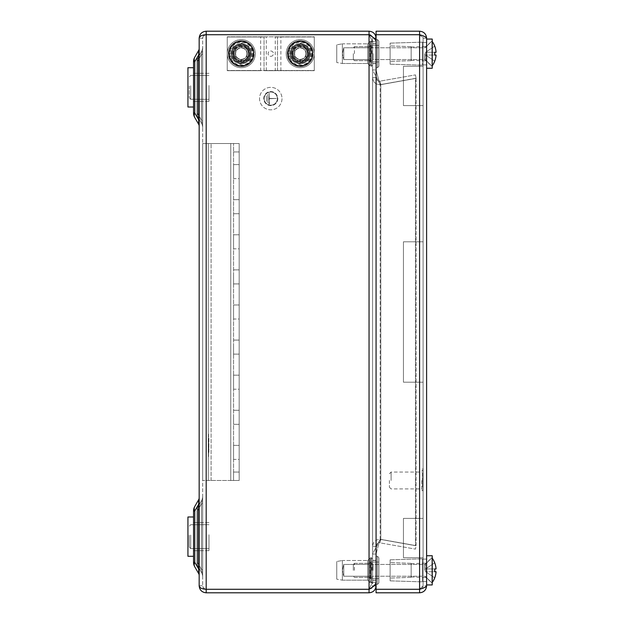 <?xml version="1.0" encoding="UTF-8"?>
<svg xmlns="http://www.w3.org/2000/svg" width="624" height="624" viewBox="0 0 624 624"><rect width="100%" height="100%" fill="white"/><g stroke="black" fill="none" stroke-linecap="round" stroke-linejoin="round"><path stroke-width="0.47" stroke-dasharray="3.12 2.34" d="M422.542 473.14L422.542 486.338L422.822 473.14M422.542 472.719L422.542 486.759L422.822 472.719M422.822 468.507L422.822 490.971L423.103 468.507M422.542 481.424L422.822 474.123L422.542 481.424M378.877 66.3L378.877 41.028L378.877 66.3L377.473 67.704L377.473 39.624L377.473 67.704L377.473 39.624L377.473 67.704L378.877 66.3L378.877 41.028L378.877 66.3M372.559 43.836L372.559 63.492L372.559 43.836L376.069 43.836L376.069 63.492L376.069 43.836L376.069 63.492L376.069 43.836L372.559 43.836L372.559 63.492L372.559 43.836M371.296 41.028L372.559 42.292L372.559 65.036L372.559 42.292L372.559 65.036L372.559 42.292L371.296 41.028L371.296 66.3L371.296 41.028M370.118 41.395L371.015 41.028L371.015 66.3L371.015 41.028L371.015 66.3L371.015 41.028L370.118 41.395L370.118 65.933L370.118 41.395L370.118 65.933L370.118 41.395L367.684 43.836L367.684 63.492L367.684 43.836L367.684 63.492L367.684 43.836L370.118 41.395M342.373 43.836L342.373 63.492L342.373 43.836L367.684 43.836L342.373 43.836L342.373 63.492L342.373 43.836L336.757 44.827L336.757 62.501L336.757 44.827L336.757 62.501L336.757 44.827L342.373 43.836M343.777 59.561L343.777 47.767L343.777 59.561L343.777 47.767L369.073 47.767L369.073 59.561L369.073 47.767L370.453 45.38L370.453 61.948L370.453 45.38L378.877 45.38L378.877 61.948L378.877 45.38L378.877 61.948L378.877 45.38L370.453 45.38L370.453 61.948L370.453 45.38L369.073 47.767L369.073 59.561L369.073 47.767L343.777 47.767L343.777 59.561L369.073 59.561L370.453 61.948L378.877 61.948L370.453 61.948L369.073 59.561L343.777 59.561L342.373 53.664L343.777 59.561M376.069 39.624L376.069 67.704L376.069 39.624L377.473 39.624L378.877 41.028L377.473 39.624L376.069 39.624L376.069 67.704L376.069 39.624M378.877 582.972L378.877 557.7L378.877 582.972L377.473 584.376L377.473 556.296L377.473 584.376L377.473 556.296L377.473 584.376L378.877 582.972L378.877 557.7L378.877 582.972M372.559 560.508L372.559 580.164L372.559 560.508L376.069 560.508L376.069 580.164L376.069 560.508L376.069 580.164L376.069 560.508L372.559 560.508L372.559 580.164L372.559 560.508M371.296 557.7L372.559 558.964L372.559 581.708L372.559 558.964L372.559 581.708L372.559 558.964L371.296 557.7L371.296 582.972L371.296 557.7M370.118 558.067L371.015 557.7L371.015 582.972L371.015 557.7L371.015 582.972L371.015 557.7L370.118 558.067L370.118 582.605L370.118 558.067L370.118 582.605L370.118 558.067L367.684 560.508L367.684 580.164L367.684 560.508L367.684 580.164L367.684 560.508L370.118 558.067M342.373 560.508L342.373 580.164L342.373 560.508L367.684 560.508L342.373 560.508L342.373 580.164L342.373 560.508L336.757 561.499L336.757 579.173L336.757 561.499L336.757 579.173L336.757 561.499L342.373 560.508M343.777 576.233L343.777 564.439L343.777 576.233L343.777 564.439L369.073 564.439L369.073 576.233L369.073 564.439L370.453 562.052L370.453 578.62L370.453 562.052L378.877 562.052L378.877 578.62L378.877 562.052L378.877 578.62L378.877 562.052L370.453 562.052L370.453 578.62L370.453 562.052L369.073 564.439L369.073 576.233L369.073 564.439L343.777 564.439L343.777 576.233L369.073 576.233L370.453 578.62L378.877 578.62L370.453 578.62L369.073 576.233L343.777 576.233L342.373 570.336L343.777 576.233M376.069 556.296L376.069 584.376L376.069 556.296L377.473 556.296L378.877 557.7L377.473 556.296L376.069 556.296L376.069 584.376L376.069 556.296M233.563 459.42L233.563 445.38L233.563 459.42L239.179 459.42L239.179 445.38L239.179 459.42L239.179 445.38L239.179 459.42L233.563 459.42L233.563 445.38L233.563 459.42M233.563 389.22L233.563 375.18L233.563 389.22L239.179 389.22L239.179 375.18L239.179 389.22L239.179 375.18L239.179 389.22L233.563 389.22L233.563 375.18L233.563 389.22M233.563 319.02L233.563 304.98L233.563 319.02L239.179 319.02L239.179 304.98L239.179 319.02L239.179 304.98L239.179 319.02L233.563 319.02L233.563 304.98L233.563 319.02M233.563 248.82L233.563 234.78L233.563 248.82L239.179 248.82L239.179 234.78L239.179 248.82L239.179 234.78L239.179 248.82L233.563 248.82L233.563 234.78L233.563 248.82M233.563 178.62L233.563 164.58L233.563 178.62L239.179 178.62L239.179 164.58L239.179 178.62L239.179 164.58L239.179 178.62L233.563 178.62L233.563 164.58L233.563 178.62M233.563 347.1L233.563 354.12L233.563 347.1M239.179 347.1L239.179 354.12L239.179 347.1M233.563 206.7L233.563 213.72L233.563 206.7M239.179 206.7L239.179 213.72L239.179 206.7M233.563 276.9L233.563 283.92L233.563 276.9M239.179 276.9L239.179 283.92L239.179 276.9M233.563 417.3L233.563 424.32L233.563 417.3M239.179 417.3L239.179 424.32L239.179 417.3M233.563 472.056L233.563 143.52L233.563 480.48L239.179 480.48L239.179 143.52L202.675 143.52L239.179 143.52L202.675 143.52L202.675 480.48L202.675 143.52L202.675 480.48L202.675 143.52L208.291 143.52L208.291 480.48L208.291 143.52L208.291 480.48L208.291 143.52L230.755 143.52L230.755 480.48L202.675 480.48L233.563 480.48L233.563 472.056L239.179 472.056L239.179 143.52L239.179 480.48L239.179 472.056L239.179 480.48L202.675 480.48L239.179 480.48L230.755 480.48L230.755 143.52L230.755 480.48L230.755 143.52L239.179 143.52L239.179 472.056L233.563 472.056M233.563 164.58L239.179 164.58L233.563 164.58M233.563 234.78L239.179 234.78L233.563 234.78M233.563 304.98L239.179 304.98L233.563 304.98M233.563 375.18L239.179 375.18L233.563 375.18M233.563 445.38L239.179 445.38L233.563 445.38M310.222 53.664A9.968 9.968 0 0 0 295.269 45.029A9.968 9.968 0 0 0 295.269 62.299A9.968 9.968 0 0 0 310.222 53.664A9.968 9.968 0 0 1 295.269 62.299A9.968 9.968 0 0 1 295.269 45.029A9.968 9.968 0 0 1 310.222 53.664M251.254 53.664A9.968 9.968 0 0 0 236.301 45.029A9.968 9.968 0 0 0 236.301 62.299A9.968 9.968 0 0 0 251.254 53.664A9.968 9.968 0 0 1 236.301 62.299A9.968 9.968 0 0 1 236.301 45.029A9.968 9.968 0 0 1 251.254 53.664M372.559 53.664L372.559 63.632L372.559 53.664M376.069 53.664L376.069 63.632L376.069 53.664M372.559 570.336L372.559 560.368L372.559 570.336M376.069 570.336L376.069 560.368L376.069 570.336M197.059 87.36L197.059 73.32L197.059 87.36M193.549 87.36L193.549 101.4L193.549 87.36M197.059 536.64L197.059 522.6L197.059 536.64M193.549 536.64L193.549 550.68L193.549 536.64M197.059 114.496L197.527 116.251L197.059 114.496A3.51 3.51 0 0 0 197.527 116.251L201.451 123.053L197.527 116.251L201.451 123.053L197.527 116.251L197.527 113.443L197.059 113.443L197.527 113.443L197.527 116.251A3.51 3.51 0 0 1 197.059 114.496L197.059 60.224L197.059 61.277L197.527 61.277L197.059 61.277L197.059 113.443L197.059 60.224L197.059 114.496A3.51 3.51 0 0 0 197.527 116.251A3.51 3.51 0 0 1 197.059 114.496L197.527 116.251L197.059 114.364M197.317 59.553L197.527 61.277L197.527 58.469A3.51 3.51 0 0 0 197.059 60.224A3.51 3.51 0 0 1 197.527 58.469L197.527 61.277L197.527 58.469L201.451 51.667L197.317 59.553M197.059 509.504A3.51 3.51 0 0 1 197.527 507.749A3.51 3.51 0 0 0 197.059 509.504L197.059 510.557L197.527 510.557L197.527 507.749L197.527 510.557L197.317 508.833L197.527 510.557L197.059 510.557L197.059 509.769L197.059 510.557L197.527 510.557L197.059 510.557L197.059 563.511L197.059 509.504A3.51 3.51 0 0 1 197.527 507.749L201.451 500.947L197.527 507.749A3.51 3.51 0 0 0 197.059 509.504L197.527 507.749L197.059 509.504M197.527 562.723L197.059 562.723L197.059 510.557L197.059 563.776A3.51 3.51 0 0 0 197.527 565.531A3.51 3.51 0 0 1 197.059 563.776L197.059 562.723L197.527 562.723L197.059 562.723L197.527 562.723L197.527 565.531L201.451 572.333L197.317 564.447L197.527 510.557L201.451 503.755C202.192 500.62 202.192 499.684 201.451 500.947C202.192 499.684 202.192 500.62 201.451 503.755C202.192 500.62 202.192 499.684 201.451 500.947C202.192 499.684 202.192 500.62 201.451 503.755L202.675 503.755L202.675 576.896L202.675 496.384L202.675 569.525L202.675 503.755L201.451 503.755L202.675 503.755L201.451 503.755L201.451 569.525C202.192 572.66 202.192 573.596 201.451 572.333C202.192 573.596 202.192 572.66 201.451 569.525C202.192 572.66 202.192 573.596 201.451 572.333C202.192 573.596 202.192 572.66 201.451 569.525L202.675 569.525L202.675 576.896L202.675 569.525L201.451 569.525L202.675 569.525L201.451 569.525L197.527 562.723L201.451 569.525L201.451 503.755L197.527 510.557L197.527 562.723L197.527 510.557L201.451 503.755L201.451 569.525L197.527 562.723L201.451 569.525L201.451 503.755L197.527 510.557L197.527 562.723M369.049 592.8C373.316 592.379 375.656 590.039 376.069 585.78L372.559 585.78L372.559 546.351L376.069 546.351C376.381 543.933 377.754 542.779 380.188 542.896C377.754 542.779 376.381 543.933 376.069 546.351L376.069 585.78L376.069 546.351L372.559 546.351L372.559 585.78C372.356 587.909 371.186 589.079 369.049 589.29L369.049 592.8L206.185 592.8C201.926 592.379 199.586 590.039 199.165 585.78L199.165 38.22L202.675 38.22L203.557 35.896L205.756 34.733C201.731 35.045 199.532 36.2 199.165 38.22L202.675 38.22L202.675 585.78L202.675 38.22C202.886 36.091 204.056 34.921 206.185 34.71L369.049 34.71C371.179 34.921 372.349 36.091 372.559 38.22L376.069 38.22L376.069 77.649L372.559 77.649L372.559 38.22L374.002 38.22M372.559 38.22L372.559 77.649C373.175 82.493 375.921 84.794 380.796 84.56C375.921 84.794 373.175 82.493 372.559 77.649L376.069 77.649L376.069 38.22C375.648 33.953 373.308 31.613 369.049 31.2L206.185 31.2L206.185 34.71M372.559 69.95L372.559 41.73L376.069 41.73L376.069 582.27L376.069 554.05L372.559 554.05L372.559 41.73L376.069 41.73C375.656 39.398 373.316 37.066 369.049 34.733L206.185 34.733C204.056 34.944 202.886 36.106 202.675 38.22C202.886 36.106 204.056 34.944 206.185 34.733L206.185 589.267L369.049 589.267L206.185 589.267L369.049 589.267L372.559 582.27L372.559 554.05L380.188 539.347L380.796 539.347L379.579 540.813L380.796 539.347L416.083 545.665L380.796 539.347L380.796 84.653L379.579 83.187L376.069 69.95L372.559 69.95L372.559 582.27L376.069 582.27L376.069 41.73L376.069 69.95L372.559 69.95L379.579 83.187L372.559 69.95M369.049 34.733L369.049 589.267L369.049 34.733L372.559 41.73L369.049 34.733L369.049 589.267L372.559 582.27L372.559 41.73L372.559 582.27L376.069 582.27L376.069 41.73M372.559 585.78L374.002 585.78M376.069 554.05L372.559 554.05L379.579 540.813L376.069 554.05L379.579 540.813L380.188 539.347L380.796 539.347L380.796 84.653L416.083 78.335L415.475 78.335L415.475 545.665L380.188 539.347L415.475 545.665L415.475 78.335L380.188 84.653L379.579 83.187L380.188 84.653L380.796 84.653L416.083 78.335L416.083 545.665L415.475 545.665L416.083 545.665L415.475 549.12L380.188 542.896L380.796 539.44C375.921 539.206 373.175 541.507 372.559 546.351C373.175 541.507 375.921 539.206 380.796 539.44L416.083 545.665L380.796 539.44L380.188 542.896L415.475 549.12L416.083 545.665L416.083 78.335L380.796 84.653L379.579 83.187L376.069 69.95L376.069 554.05M369.049 589.29L206.185 589.29C204.056 589.079 202.886 587.909 202.675 585.78C202.886 587.894 204.056 589.056 206.185 589.267C204.056 589.056 202.886 587.894 202.675 585.78L203.557 588.104L205.756 589.267M199.165 569.072L198.697 569.072L199.165 569.072L199.165 497.89L199.165 575.39L199.165 497.89L199.165 575.39L199.165 569.072L198.697 569.072L198.697 573.635L198.697 569.072L198.697 573.635L194.774 566.834L198.697 573.635A3.51 3.51 0 0 1 199.165 575.39A3.51 3.51 0 0 0 198.697 573.635A3.51 3.51 0 0 1 199.165 575.39M199.165 119.792L199.165 48.61L199.165 126.11L199.165 48.61L199.165 126.11L199.165 119.792L198.697 119.792L198.697 124.355L198.697 119.792L198.697 124.355L194.774 117.554A9.126 5.975 150 0 1 194.774 112.991A9.126 5.975 150 0 0 194.774 117.554A9.126 5.975 150 0 1 194.774 112.991L198.697 119.792L199.165 119.792L198.697 119.792L198.697 50.365L194.774 57.166A9.126 5.975 30 0 0 194.774 61.729A9.126 5.975 30 0 1 194.774 57.166L198.697 50.365L198.697 54.928L199.165 54.928L198.697 54.928L194.774 61.729A9.126 5.975 30 0 1 194.774 57.166A9.126 9.126 0 0 0 193.549 61.729L193.549 112.991L193.549 61.729L193.549 112.991L194.774 112.991L194.774 61.729L194.774 112.991L194.774 61.729L198.697 54.928L198.697 119.792L194.774 112.991L193.549 112.991A9.126 9.126 0 0 0 194.774 117.554A9.126 9.126 0 0 1 193.549 112.991A9.126 9.126 0 0 0 194.774 117.554M202.675 120.245L202.675 47.104L202.675 127.616L202.675 54.475L202.675 120.245L201.451 120.245C202.192 123.38 202.192 124.316 201.451 123.053C202.192 124.316 202.192 123.38 201.451 120.245C202.192 123.38 202.192 124.316 201.451 123.053C202.192 124.316 202.192 123.38 201.451 120.245L202.675 120.245M202.675 54.475L202.675 47.104L202.675 54.475L201.451 54.475C202.192 51.34 202.192 50.404 201.451 51.667C202.192 50.404 202.192 51.34 201.451 54.475C202.192 51.34 202.192 50.404 201.451 51.667C202.192 50.404 202.192 51.34 201.451 54.475L202.675 54.475M369.049 34.71L369.049 31.2M199.165 38.22C199.586 33.961 201.926 31.621 206.185 31.2M199.165 585.78L202.675 585.78L199.165 585.78C199.586 587.894 201.926 589.056 206.185 589.267L206.185 34.733L206.185 589.267M369.049 589.267C373.316 586.934 375.656 584.602 376.069 582.27M380.188 81.104L380.796 84.56L416.083 78.335L380.796 84.56L380.188 81.104C377.754 81.221 376.381 80.067 376.069 77.649C376.381 80.067 377.754 81.221 380.188 81.104L415.475 74.88L380.188 81.104M416.083 78.335L415.475 74.88L416.083 78.335M199.165 497.89A3.51 3.51 0 0 1 198.697 499.645A3.51 3.51 0 0 0 199.165 497.89A3.51 3.51 0 0 1 198.697 499.645L198.697 504.208L198.697 499.645L194.774 506.446A9.126 5.975 30 0 0 194.774 511.009A9.126 5.975 30 0 1 194.774 506.446A9.126 9.126 0 0 0 193.549 511.009L193.549 562.271A9.126 9.126 0 0 0 194.774 566.834A9.126 5.975 150 0 1 194.774 562.271A9.126 5.975 150 0 0 194.774 566.834A9.126 5.975 150 0 1 194.774 562.271L194.774 511.009A9.126 5.975 30 0 1 194.774 506.446A9.126 9.126 0 0 0 193.549 511.009L194.774 511.009L198.697 504.208L198.697 499.645L194.774 506.446A9.126 9.126 0 0 0 193.549 511.009L194.774 511.009L194.774 562.271L198.697 569.072L194.774 562.271L194.774 511.009L198.697 504.208L199.165 504.208L198.697 504.208L198.697 569.072L198.697 504.208L194.774 511.009L193.549 511.009A9.126 9.126 0 0 1 194.774 506.446M199.165 48.61A3.51 3.51 0 0 1 198.697 50.365A3.51 3.51 0 0 0 199.165 48.61A3.51 3.51 0 0 1 198.697 50.365L198.697 119.792L194.774 112.991L193.549 112.991M197.527 58.469A3.51 3.51 0 0 0 197.059 60.224A3.51 3.51 0 0 1 197.527 58.469L197.059 60.224L197.527 58.469M197.059 113.443L197.527 113.443L197.059 113.443M197.527 61.277L197.059 61.277L197.527 61.277L201.451 54.475L201.451 120.245L197.527 113.443L197.527 61.277L197.527 113.443L201.451 120.245L201.451 54.475L197.527 61.277L197.527 113.443L201.451 120.245L201.451 54.475L197.527 61.277L201.451 54.475L201.451 120.245L197.527 113.443L197.527 61.277M197.059 563.776L197.527 565.531L197.059 563.776A3.51 3.51 0 0 0 197.527 565.531A3.51 3.51 0 0 1 197.059 563.776L197.527 565.531L197.059 563.675M199.165 126.11A3.51 3.51 0 0 0 198.697 124.355A3.51 3.51 0 0 1 199.165 126.11A3.51 3.51 0 0 0 198.697 124.355M199.165 504.208L198.697 504.208L198.697 569.072L194.774 562.271L193.549 562.271A9.126 9.126 0 0 0 194.774 566.834A9.126 9.126 0 0 1 193.549 562.271A9.126 9.126 0 0 0 194.774 566.834M199.165 54.928L198.697 54.928L194.774 61.729L193.549 61.729A9.126 9.126 0 0 1 194.774 57.166A9.126 9.126 0 0 0 193.549 61.729L194.774 61.729L193.549 61.729M202.675 127.616A9.126 9.126 0 0 0 201.451 123.053A9.126 9.126 0 0 1 202.675 127.616A9.126 9.126 0 0 0 201.451 123.053A9.126 9.126 0 0 1 202.675 127.616M201.451 51.667A9.126 9.126 0 0 0 202.675 47.104A9.126 9.126 0 0 1 201.451 51.667A9.126 9.126 0 0 0 202.675 47.104A9.126 9.126 0 0 1 201.451 51.667M201.451 572.333A9.126 9.126 0 0 1 202.675 576.896A9.126 9.126 0 0 0 201.451 572.333A9.126 9.126 0 0 1 202.675 576.896A9.126 9.126 0 0 0 201.451 572.333M202.675 496.384A9.126 9.126 0 0 1 201.451 500.947A9.126 9.126 0 0 0 202.675 496.384A9.126 9.126 0 0 1 201.451 500.947A9.126 9.126 0 0 0 202.675 496.384M208.853 438.758L208.853 451.955L208.572 438.758M208.853 438.337L208.853 452.377L208.572 438.337M208.572 434.125L208.572 456.589L208.291 434.125M208.853 447.041L208.572 439.741L208.853 447.041M248.414 52.962L248.976 52.962A7.722 7.722 0 0 0 237.221 47.096A7.722 7.722 0 0 0 237.221 60.232A7.722 7.722 0 0 0 248.976 54.366L248.414 54.366A7.16 7.16 0 0 1 237.502 59.748A7.16 7.16 0 0 1 237.502 47.58A7.16 7.16 0 0 1 248.414 52.962A7.16 7.16 0 0 0 237.502 47.58A7.16 7.16 0 0 0 237.502 59.748A7.16 7.16 0 0 0 248.414 54.366L248.976 54.366A7.722 7.722 0 0 1 237.221 60.232A7.722 7.722 0 0 1 237.221 47.096A7.722 7.722 0 0 1 248.976 52.962L248.414 52.962A7.16 7.16 0 0 0 237.502 47.58A7.16 7.16 0 0 0 237.502 59.748A7.16 7.16 0 0 0 248.414 54.366A7.16 7.16 0 0 1 237.502 59.748A7.16 7.16 0 0 1 237.502 47.58A7.16 7.16 0 0 1 248.414 52.962M254.186 54.366A12.917 12.917 0 0 1 234.624 64.732A12.917 12.917 0 0 1 234.624 42.596A12.917 12.917 0 0 1 254.186 52.962A12.917 12.917 0 0 0 234.624 42.596A12.917 12.917 0 0 0 234.624 64.732A12.917 12.917 0 0 0 254.186 54.366M286.213 53.664A14.04 14.04 0 0 0 300.253 67.704A14.04 14.04 0 0 0 314.293 53.664A14.04 14.04 0 0 0 300.253 39.624A14.04 14.04 0 0 0 286.213 53.664M310.081 53.664A9.828 9.828 0 0 1 295.339 62.174A9.828 9.828 0 0 1 295.339 45.154A9.828 9.828 0 0 1 310.081 53.664A9.828 9.828 0 0 1 295.339 62.174A9.828 9.828 0 0 1 295.339 45.154A9.828 9.828 0 0 1 310.081 53.664A9.828 9.828 0 0 1 295.339 62.174A9.828 9.828 0 0 1 295.339 45.154A9.828 9.828 0 0 1 310.081 53.664A9.828 9.828 0 0 1 295.339 62.174A9.828 9.828 0 0 1 295.339 45.154A9.828 9.828 0 0 1 310.081 53.664M312.889 53.664A12.636 12.636 0 0 1 293.935 64.607A12.636 12.636 0 0 1 293.935 42.721A12.636 12.636 0 0 1 312.889 53.664A12.636 12.636 0 0 1 293.935 64.607A12.636 12.636 0 0 1 293.935 42.721A12.636 12.636 0 0 1 312.889 53.664A12.636 12.636 0 0 1 293.935 64.607A12.636 12.636 0 0 1 293.935 42.721A12.636 12.636 0 0 1 312.889 53.664M309.091 53.664A8.837 8.837 0 0 1 295.831 61.316A8.837 8.837 0 0 1 295.831 46.012A8.837 8.837 0 0 1 309.091 53.664M294.356 53.664A5.897 5.897 0 0 1 300.253 47.767A5.897 5.897 0 0 1 306.15 53.664A5.897 5.897 0 0 1 300.253 59.561A5.897 5.897 0 0 1 294.356 53.664M306.15 53.664A5.897 5.897 0 0 1 297.305 58.773A5.897 5.897 0 0 1 297.305 48.555A5.897 5.897 0 0 1 306.15 53.664M308.537 53.664A8.284 8.284 0 0 1 296.111 60.84A8.284 8.284 0 0 1 296.111 46.488A8.284 8.284 0 0 1 308.537 53.664A8.284 8.284 0 0 1 296.111 60.84A8.284 8.284 0 0 1 296.111 46.488A8.284 8.284 0 0 1 308.537 53.664M314.293 53.664A14.04 14.04 0 0 1 293.233 65.824A14.04 14.04 0 0 1 293.233 41.504A14.04 14.04 0 0 1 314.293 53.664M305.9 53.664A5.647 5.647 0 0 1 297.43 58.555A5.647 5.647 0 0 1 297.43 48.773A5.647 5.647 0 0 1 305.9 53.664L305.9 56.924L305.9 53.664M300.253 41.73A11.934 11.934 0 0 0 289.918 59.631A11.934 11.934 0 0 0 310.588 59.631A11.934 11.934 0 0 0 300.253 41.73A11.934 11.934 0 0 1 312.187 53.664A11.934 11.934 0 0 1 300.253 65.598A11.934 11.934 0 0 1 288.319 53.664A11.934 11.934 0 0 1 300.253 41.73A11.934 11.934 0 0 1 312.187 53.664A11.934 11.934 0 0 1 300.253 65.598A11.934 11.934 0 0 1 288.319 53.664A11.934 11.934 0 0 1 300.253 41.73M307.273 53.664A7.02 7.02 0 0 0 296.743 47.588A7.02 7.02 0 0 0 296.743 59.74A7.02 7.02 0 0 0 307.273 53.664A7.02 7.02 0 0 0 300.253 46.644A7.02 7.02 0 0 0 293.233 53.664A7.02 7.02 0 0 0 300.253 60.684A7.02 7.02 0 0 0 307.273 53.664A7.02 7.02 0 0 0 300.253 46.644A7.02 7.02 0 0 0 293.233 53.664A7.02 7.02 0 0 0 300.253 60.684A7.02 7.02 0 0 0 307.273 53.664M306.025 53.664A5.772 5.772 0 0 0 297.367 48.664A5.772 5.772 0 0 0 297.367 58.664A5.772 5.772 0 0 0 306.025 53.664M292.672 53.664C292.25 50.06 294.778 47.533 300.253 46.082C305.729 47.525 308.256 50.053 307.835 53.664C308.256 57.268 305.729 59.795 300.253 61.246C294.778 59.803 292.25 57.275 292.672 53.664M310.783 53.664C311.368 58.672 307.858 62.182 300.253 64.194C292.648 62.182 289.138 58.672 289.723 53.664C289.138 48.656 292.648 45.146 300.253 43.134C307.858 45.146 311.368 48.656 310.783 53.664M303.077 58.555L300.253 60.185L303.077 58.555M303.077 48.773L300.253 47.143L294.606 50.404L294.606 56.924L300.253 60.185L294.606 56.924L294.606 50.404L300.253 47.143L303.077 48.773M432.229 558.16A21.013 21.013 0 0 0 431.948 557.778L431.948 557.778A21.013 21.013 0 0 1 434.725 562.817L434.725 562.817A21.013 21.013 0 0 0 431.948 557.778L431.948 582.894A21.013 21.013 0 0 0 434.725 577.855L425.623 571.74L425.623 568.932L425.623 571.74L425.623 568.932L431.948 564.681L431.948 568.932L425.623 568.932L434.725 562.817A21.013 21.013 0 0 1 436.067 568.932L434.733 568.932A20.53 17.066 -90 0 1 434.733 571.74A20.53 17.066 -90 0 0 434.733 568.932L425.63 568.932L425.63 571.74L436.067 571.74L425.623 571.74L431.948 571.74L431.948 582.972L431.948 557.778A21.013 21.013 0 0 1 436.067 568.932L425.623 568.932L425.623 571.74L434.725 577.855A21.013 21.013 0 0 1 431.948 582.894A21.013 21.013 0 0 0 432.229 582.512M372.98 570.336L372.98 564.439L372.98 570.336M371.857 570.336L371.857 563.316L371.857 570.336M354.448 570.336L354.448 563.316L354.448 570.336M353.324 570.336L353.324 564.439L353.324 570.336M434.733 571.74L436.067 571.74A21.013 21.013 0 0 1 431.948 582.894L431.948 571.74L436.067 571.74A21.013 21.013 0 0 1 434.725 577.855L425.623 571.74L431.948 571.74L431.948 582.894L431.948 571.74L436.067 571.74L425.623 571.74L434.725 577.855M436.067 568.932L431.948 568.932L431.948 557.778L431.948 568.932L436.067 568.932L425.623 568.932L434.725 562.817L431.948 564.681L431.948 557.778L431.948 568.932L425.623 568.932L434.725 562.817M390.109 571.779L390.109 559.806L390.109 571.779M422.401 571.912L422.401 558.823L422.401 571.912M411.169 569.377L411.169 577.356L411.169 569.377M390.109 569.275L390.109 578.058L390.109 569.275M411.169 571.241L411.169 563.737L411.169 571.241M426.613 571.334L426.613 563.035L426.613 571.334M432.229 572.107L432.229 557.419L432.229 572.107M426.613 572.341L426.613 555.734L426.613 572.341M426.613 584.938L432.229 584.938L432.229 555.734L432.229 584.938L432.229 555.734L426.613 555.734L426.613 584.938L426.613 555.734M422.401 571.873L422.401 559.104L422.401 571.873M426.613 571.873L426.613 559.104L426.613 571.873M389.407 480.48L389.407 487.219L389.407 480.48M391.092 480.48L391.092 472.056L391.092 480.48M421.699 480.48L421.699 490.308L421.699 480.48M423.103 480.48L423.103 490.308L423.103 480.48M390.109 47.986L390.109 64.194L390.109 47.986M422.401 47.455L422.401 65.177L422.401 47.455M411.169 57.455L411.169 46.644L411.169 57.455M390.109 57.829L390.109 45.942L390.109 57.829M411.169 50.107L411.169 60.263L411.169 50.107M426.613 49.725L426.613 60.965L426.613 49.725M432.229 46.699L432.229 66.581L432.229 46.699M426.613 45.786L426.613 68.266L426.613 45.786M432.229 45.786L432.229 68.266L432.229 45.786M422.401 47.603L422.401 64.896L422.401 47.603M426.613 47.603L426.613 64.896L426.613 47.603M403.447 557.7L423.103 557.7L423.103 518.388L403.447 518.388L403.447 557.7L423.103 557.7L423.103 518.388L403.447 518.388L403.447 557.7M403.447 241.8L423.103 241.8L403.447 241.8L423.103 241.8L423.103 382.2L423.103 241.8L423.103 382.2L423.103 241.8L403.447 241.8L403.447 382.2L423.103 382.2L403.447 382.2L403.447 241.8M434.733 568.932L425.63 568.932L425.63 571.74L436.067 571.74M432.229 41.488A21.013 21.013 0 0 0 431.948 41.106L431.948 41.106A21.013 21.013 0 0 1 434.725 46.145L434.725 46.145A21.013 21.013 0 0 0 431.948 41.106L431.948 66.222A21.013 21.013 0 0 0 434.725 61.183L425.623 55.068L425.623 52.26L425.623 55.068L425.623 52.26L431.948 48.009L431.948 52.26L425.623 52.26L434.725 46.145A21.013 21.013 0 0 1 436.067 52.26L434.733 52.26A20.53 17.066 -90 0 1 434.733 55.068A20.53 17.066 -90 0 0 434.733 52.26L425.63 52.26L425.63 55.068L436.067 55.068L425.623 55.068L431.948 55.068L431.948 66.3L431.948 41.106A21.013 21.013 0 0 1 436.067 52.26L425.623 52.26L425.623 55.068L434.725 61.183A21.013 21.013 0 0 1 431.948 66.222A21.013 21.013 0 0 0 432.229 65.84M372.98 53.664L372.98 59.561L372.98 53.664M371.857 53.664L371.857 46.644L371.857 53.664M354.448 53.664L354.448 46.644L354.448 53.664M353.324 53.664L353.324 59.561L353.324 53.664M434.733 55.068L436.067 55.068A21.013 21.013 0 0 1 431.948 66.222L431.948 55.068L436.067 55.068A21.013 21.013 0 0 1 434.725 61.183L425.623 55.068L431.948 55.068L431.948 66.222L431.948 55.068L436.067 55.068L425.623 55.068L434.725 61.183M436.067 52.26L431.948 52.26L431.948 41.106L431.948 52.26L436.067 52.26L425.623 52.26L434.725 46.145L431.948 48.009L431.948 41.106L431.948 52.26L425.623 52.26L434.725 46.145M403.447 382.2L423.103 382.2L403.447 382.2M434.733 52.26L425.63 52.26L425.63 55.068L436.067 55.068M390.109 60.832L390.109 43.134L390.109 60.832M422.401 61.503L422.401 42.151L422.401 61.503M411.169 48.883L411.169 60.684L411.169 48.883M390.109 48.407L390.109 61.386L390.109 48.407M411.169 58.157L411.169 47.065L411.169 58.157M426.613 58.633L426.613 46.363L426.613 58.633M432.229 62.455L432.229 40.747L432.229 62.455M426.613 63.601L426.613 39.062L426.613 63.601M426.613 68.266L432.229 68.266L432.229 39.062L426.613 39.062M422.401 61.308L422.401 42.432L422.401 61.308M426.613 61.308L426.613 42.432L426.613 61.308M403.447 66.3L423.103 66.3L423.103 105.612L403.447 105.612L403.447 66.3L423.103 66.3L423.103 105.612L403.447 105.612L403.447 66.3M390.109 561.545L390.109 580.866L390.109 561.545M422.401 560.726L422.401 581.849L422.401 560.726M411.169 576.194L411.169 563.316L411.169 576.194M390.109 576.787L390.109 562.614L390.109 576.787M411.169 564.829L411.169 576.935L411.169 564.829M426.613 564.244L426.613 577.637L426.613 564.244M432.229 559.549L432.229 583.253L432.229 559.549M422.401 560.96L422.401 581.568L422.401 560.96M426.613 560.96L426.613 581.568L426.613 560.96M423.103 570.336L423.103 559.104L423.103 570.336M426.613 570.336L426.613 559.104L426.613 570.336M423.103 53.664L423.103 64.896L423.103 53.664M426.613 53.664L426.613 64.896L426.613 53.664M426.613 38.22L423.103 38.22L419.593 34.733L419.593 589.267C423.852 588.112 426.192 586.942 426.613 585.78C426.2 590.039 423.86 592.379 419.593 592.8L419.593 589.29C421.723 589.087 422.893 587.917 423.103 585.78L423.103 38.22L423.103 585.78L419.593 589.267L376.069 589.267L376.069 34.733L376.069 589.267L419.593 589.267L423.103 585.78L426.613 585.78L426.613 38.22C426.2 37.058 423.86 35.896 419.593 34.733L423.103 38.22L426.613 38.22C426.192 33.953 423.852 31.613 419.593 31.2L419.593 34.71C421.723 34.913 422.893 36.083 423.103 38.22C422.9 36.091 421.73 34.921 419.593 34.71L376.069 34.71L376.069 31.2L419.593 31.2M419.593 34.733L376.069 34.733L376.069 589.267L419.593 589.267L419.593 34.733L376.069 34.733L419.593 34.733L419.593 589.267M419.593 592.8L376.069 592.8L376.069 589.29L419.593 589.29C421.73 589.079 422.9 587.909 423.103 585.78L426.613 585.78M307.382 52.962L307.944 52.962A7.722 7.722 0 0 0 296.189 47.096A7.722 7.722 0 0 0 296.189 60.232A7.722 7.722 0 0 0 307.944 54.366L307.382 54.366A7.16 7.16 0 0 1 296.47 59.748A7.16 7.16 0 0 1 296.47 47.58A7.16 7.16 0 0 1 307.382 52.962A7.16 7.16 0 0 0 296.47 47.58A7.16 7.16 0 0 0 296.47 59.748A7.16 7.16 0 0 0 307.382 54.366L307.944 54.366A7.722 7.722 0 0 1 296.189 60.232A7.722 7.722 0 0 1 296.189 47.096A7.722 7.722 0 0 1 307.944 52.962L307.382 52.962A7.16 7.16 0 0 0 296.47 47.58A7.16 7.16 0 0 0 296.47 59.748A7.16 7.16 0 0 0 307.382 54.366A7.16 7.16 0 0 1 296.47 59.748A7.16 7.16 0 0 1 296.47 47.58A7.16 7.16 0 0 1 307.382 52.962M313.154 54.366A12.917 12.917 0 0 1 293.592 64.732A12.917 12.917 0 0 1 293.592 42.596A12.917 12.917 0 0 1 313.154 52.962A12.917 12.917 0 0 0 293.592 42.596A12.917 12.917 0 0 0 293.592 64.732A12.917 12.917 0 0 0 313.154 54.366M246.932 53.664A5.647 5.647 0 0 1 238.462 58.555A5.647 5.647 0 0 1 238.462 48.773A5.647 5.647 0 0 1 246.932 53.664L246.932 56.924L246.932 53.664M241.285 41.73A11.934 11.934 0 0 0 230.95 59.631A11.934 11.934 0 0 0 251.62 59.631A11.934 11.934 0 0 0 241.285 41.73A11.934 11.934 0 0 1 253.219 53.664A11.934 11.934 0 0 1 241.285 65.598A11.934 11.934 0 0 1 229.351 53.664A11.934 11.934 0 0 1 241.285 41.73A11.934 11.934 0 0 1 253.219 53.664A11.934 11.934 0 0 1 241.285 65.598A11.934 11.934 0 0 1 229.351 53.664A11.934 11.934 0 0 1 241.285 41.73M248.305 53.664A7.02 7.02 0 0 0 237.775 47.588A7.02 7.02 0 0 0 237.775 59.74A7.02 7.02 0 0 0 248.305 53.664A7.02 7.02 0 0 0 241.285 46.644A7.02 7.02 0 0 0 234.265 53.664A7.02 7.02 0 0 0 241.285 60.684A7.02 7.02 0 0 0 248.305 53.664A7.02 7.02 0 0 0 241.285 46.644A7.02 7.02 0 0 0 234.265 53.664A7.02 7.02 0 0 0 241.285 60.684A7.02 7.02 0 0 0 248.305 53.664M247.057 53.664A5.772 5.772 0 0 0 238.399 48.664A5.772 5.772 0 0 0 238.399 58.664A5.772 5.772 0 0 0 247.057 53.664M233.704 53.664C233.282 50.06 235.81 47.533 241.285 46.082C246.761 47.525 249.288 50.053 248.867 53.664C249.288 57.268 246.761 59.795 241.285 61.246C235.81 59.803 233.282 57.275 233.704 53.664M251.815 53.664C252.4 58.672 248.89 62.182 241.285 64.194C233.68 62.182 230.17 58.672 230.755 53.664C230.17 48.656 233.68 45.146 241.285 43.134C248.89 45.146 252.4 48.656 251.815 53.664M244.109 58.555L241.285 60.185L244.109 58.555M244.109 48.773L241.285 47.143L235.638 50.404L235.638 56.924L241.285 60.185L235.638 56.924L235.638 50.404L241.285 47.143L244.109 48.773M232.159 53.664A9.126 9.126 0 0 1 245.848 45.763A9.126 9.126 0 0 1 245.848 61.565A9.126 9.126 0 0 1 232.159 53.664A9.126 9.126 0 0 0 245.848 61.565A9.126 9.126 0 0 0 245.848 45.763A9.126 9.126 0 0 0 232.159 53.664M291.127 53.664A9.126 9.126 0 0 1 304.816 45.763A9.126 9.126 0 0 1 304.816 61.565A9.126 9.126 0 0 1 291.127 53.664A9.126 9.126 0 0 0 304.816 61.565A9.126 9.126 0 0 0 304.816 45.763A9.126 9.126 0 0 0 291.127 53.664M275.262 36.988L314.293 36.988L275.262 36.988L275.262 70.684L264.03 70.684L314.293 70.684L314.293 36.988L314.293 70.684L275.262 70.684M260.66 70.684L227.245 70.684L227.245 36.988L264.03 36.988L227.245 36.988L227.245 70.684L260.66 70.684L260.66 36.988M189.337 536.11L189.337 547.17L189.337 536.11M208.993 536.039L208.993 548.574L208.993 536.039M208.993 535.93L208.993 550.68L208.993 535.93M193.549 537.35L193.549 522.6L193.549 537.35M193.549 535.649L193.549 556.296L193.549 535.649M187.933 535.649L187.933 556.296L187.933 535.649M277.368 98.592A6.599 6.599 0 0 1 267.47 104.309A6.599 6.599 0 0 1 267.47 92.875A6.599 6.599 0 0 1 277.368 98.592A6.599 6.599 0 0 0 267.47 92.875A6.599 6.599 0 0 0 267.47 104.309A6.599 6.599 0 0 0 277.368 98.592M277.789 98.592A7.02 7.02 0 0 1 267.259 104.668A7.02 7.02 0 0 1 267.259 92.516A7.02 7.02 0 0 1 277.789 98.592A7.02 7.02 0 0 1 267.259 104.668A7.02 7.02 0 0 1 267.259 92.516A7.02 7.02 0 0 1 277.789 98.592M282.001 98.592A11.232 11.232 0 0 1 265.153 108.319A11.232 11.232 0 0 1 265.153 88.865A11.232 11.232 0 0 1 282.001 98.592A11.232 11.232 0 0 1 265.153 108.319A11.232 11.232 0 0 1 265.153 88.865A11.232 11.232 0 0 1 282.001 98.592M266.557 101.4L266.276 95.784L266.557 101.4M267.961 102.804L267.68 94.38L267.961 102.804M269.084 92.976L269.365 98.452L276.385 98.452L269.365 98.732L269.365 104.208L269.084 92.976L269.365 98.452L276.385 98.452L269.365 98.732L269.084 104.208L269.084 92.976M227.245 53.664A14.04 14.04 0 0 0 241.285 67.704A14.04 14.04 0 0 0 255.325 53.664A14.04 14.04 0 0 0 241.285 39.624A14.04 14.04 0 0 0 227.245 53.664M251.113 53.664A9.828 9.828 0 0 1 236.371 62.174A9.828 9.828 0 0 1 236.371 45.154A9.828 9.828 0 0 1 251.113 53.664A9.828 9.828 0 0 1 236.371 62.174A9.828 9.828 0 0 1 236.371 45.154A9.828 9.828 0 0 1 251.113 53.664A9.828 9.828 0 0 1 236.371 62.174A9.828 9.828 0 0 1 236.371 45.154A9.828 9.828 0 0 1 251.113 53.664A9.828 9.828 0 0 1 236.371 62.174A9.828 9.828 0 0 1 236.371 45.154A9.828 9.828 0 0 1 251.113 53.664M253.921 53.664A12.636 12.636 0 0 1 234.967 64.607A12.636 12.636 0 0 1 234.967 42.721A12.636 12.636 0 0 1 253.921 53.664A12.636 12.636 0 0 1 234.967 64.607A12.636 12.636 0 0 1 234.967 42.721A12.636 12.636 0 0 1 253.921 53.664A12.636 12.636 0 0 1 234.967 64.607A12.636 12.636 0 0 1 234.967 42.721A12.636 12.636 0 0 1 253.921 53.664M250.123 53.664A8.837 8.837 0 0 1 236.863 61.316A8.837 8.837 0 0 1 236.863 46.012A8.837 8.837 0 0 1 250.123 53.664M235.388 53.664A5.897 5.897 0 0 1 241.285 47.767A5.897 5.897 0 0 1 247.182 53.664A5.897 5.897 0 0 1 241.285 59.561A5.897 5.897 0 0 1 235.388 53.664M247.182 53.664A5.897 5.897 0 0 1 238.337 58.773A5.897 5.897 0 0 1 238.337 48.555A5.897 5.897 0 0 1 247.182 53.664M249.569 53.664A8.284 8.284 0 0 1 237.143 60.84A8.284 8.284 0 0 1 237.143 46.488A8.284 8.284 0 0 1 249.569 53.664A8.284 8.284 0 0 1 237.143 60.84A8.284 8.284 0 0 1 237.143 46.488A8.284 8.284 0 0 1 249.569 53.664M255.325 53.664A14.04 14.04 0 0 1 234.265 65.824A14.04 14.04 0 0 1 234.265 41.504A14.04 14.04 0 0 1 255.325 53.664M189.337 535.228L189.337 547.17L189.337 535.228M208.993 535.041L208.993 548.574L208.993 535.041M208.993 534.76L208.993 550.68L208.993 534.76M193.549 538.52L193.549 522.6L193.549 538.52M193.549 534.011L193.549 556.296L193.549 534.011M193.549 516.984L187.933 516.984L187.933 556.296M189.337 85.948L189.337 97.89L189.337 85.948M208.993 85.761L208.993 99.294L208.993 85.761M208.993 85.48L208.993 101.4L208.993 85.48M193.549 89.24L193.549 73.32L193.549 89.24M193.549 84.731L193.549 107.016L193.549 84.731M187.933 84.731L187.933 107.016L187.933 84.731M193.549 67.704L187.933 67.704L187.933 107.016L193.549 107.016M270.769 56.332A2.668 2.668 0 0 0 273.078 52.33A2.668 2.668 0 0 0 268.46 52.33A2.668 2.668 0 0 0 270.769 56.332A2.668 2.668 0 0 0 273.078 52.33A2.668 2.668 0 0 0 268.46 52.33A2.668 2.668 0 0 0 270.769 56.332M300.253 62.79A9.126 9.126 0 0 0 308.155 49.101A9.126 9.126 0 0 0 292.352 49.101A9.126 9.126 0 0 0 300.253 62.79A9.126 9.126 0 0 0 308.155 49.101A9.126 9.126 0 0 0 292.352 49.101A9.126 9.126 0 0 0 300.253 62.79M241.285 62.79A9.126 9.126 0 0 0 249.187 49.101A9.126 9.126 0 0 0 233.384 49.101A9.126 9.126 0 0 0 241.285 62.79A9.126 9.126 0 0 0 249.187 49.101A9.126 9.126 0 0 0 233.384 49.101A9.126 9.126 0 0 0 241.285 62.79M227.245 36.816L227.245 70.512L314.293 70.512L314.293 36.816L227.245 36.816L227.245 70.512L314.293 70.512L314.293 36.816L227.245 36.816M233.563 151.944L239.179 151.944L233.563 151.944M211.099 480.48L211.099 143.52L211.099 480.48M206.185 592.8L206.185 589.29M380.188 539.347L380.188 84.653L380.188 539.347M193.549 562.271L194.774 562.271L193.549 562.271M287.617 53.664A12.636 12.636 0 0 1 306.571 42.721A12.636 12.636 0 0 1 306.571 64.607A12.636 12.636 0 0 1 287.617 53.664M311.626 53.664A11.372 11.372 0 0 1 294.567 63.515A11.372 11.372 0 0 1 294.567 43.813A11.372 11.372 0 0 1 311.626 53.664M312.523 53.664A12.269 12.269 0 0 1 294.122 64.288A12.269 12.269 0 0 1 294.122 43.04A12.269 12.269 0 0 1 312.523 53.664M425.623 570.336L425.623 564.026L425.623 570.336M424.624 570.336L424.624 564.439L424.624 570.336M425.623 53.664L425.623 59.974L425.623 53.664M424.624 53.664L424.624 59.561L424.624 53.664M266.276 70.684L266.276 36.988M264.03 70.684L264.03 36.988L264.03 70.684M277.508 70.684L277.508 36.988L277.508 70.684M280.878 70.684L280.878 36.988M190.741 536.039L190.741 548.574L190.741 536.039M228.649 53.664A12.636 12.636 0 0 1 247.603 42.721A12.636 12.636 0 0 1 247.603 64.607A12.636 12.636 0 0 1 228.649 53.664M252.658 53.664A11.372 11.372 0 0 1 235.599 63.515A11.372 11.372 0 0 1 235.599 43.813A11.372 11.372 0 0 1 252.658 53.664M253.555 53.664A12.269 12.269 0 0 1 235.154 64.288A12.269 12.269 0 0 1 235.154 43.04A12.269 12.269 0 0 1 253.555 53.664M190.741 535.041L190.741 548.574L190.741 535.041M190.741 85.761L190.741 99.294L190.741 85.761M372.559 63.492L376.069 63.492L372.559 63.492M371.296 66.3L372.559 65.036L371.296 66.3M370.118 65.933L367.684 63.492L370.118 65.933M342.373 63.492L367.684 63.492L342.373 63.492L336.757 62.501L342.373 63.492M342.373 53.664L343.777 47.767L342.373 53.664M376.069 67.704L377.473 67.704L376.069 67.704M372.559 580.164L376.069 580.164L372.559 580.164M371.296 582.972L372.559 581.708L371.296 582.972M370.118 582.605L367.684 580.164L370.118 582.605M342.373 580.164L367.684 580.164L342.373 580.164L336.757 579.173L342.373 580.164M342.373 570.336L343.777 564.439L342.373 570.336M376.069 584.376L377.473 584.376L376.069 584.376M233.563 354.12L239.179 354.12L233.563 354.12M233.563 340.08L239.179 340.08L233.563 340.08M233.563 213.72L239.179 213.72L233.563 213.72M233.563 199.68L239.179 199.68L233.563 199.68M233.563 283.92L239.179 283.92L233.563 283.92M233.563 269.88L239.179 269.88L233.563 269.88M233.563 424.32L239.179 424.32L233.563 424.32M233.563 410.28L239.179 410.28L233.563 410.28M372.559 63.632L376.069 63.632L372.559 63.632M372.559 43.696L376.069 43.696L372.559 43.696M372.559 580.304L376.069 580.304L372.559 580.304M372.559 560.368L376.069 560.368L372.559 560.368M197.059 73.32L193.549 73.32L197.059 73.32M197.059 101.4L193.549 101.4L197.059 101.4M197.059 522.6L193.549 522.6L197.059 522.6M197.059 550.68L193.549 550.68L197.059 550.68M425.623 576.646L431.948 582.972L424.624 576.233L372.98 576.233L371.857 577.356L354.448 577.356L353.324 576.233L354.448 577.356L371.857 577.356L372.98 576.233L424.624 576.233L425.623 576.646M425.623 564.026L431.948 557.7L424.624 564.439L372.98 564.439L371.857 563.316L354.448 563.316L353.324 564.439L354.448 563.316L371.857 563.316L372.98 564.439L424.624 564.439L425.623 564.026M390.109 580.866L422.401 581.849L390.109 580.866M390.109 559.806L422.401 558.823L390.109 559.806M411.169 563.316L390.109 562.614L411.169 563.316M411.169 577.356L390.109 578.058L411.169 577.356M411.169 576.935L426.613 577.637L432.229 583.253L426.613 577.637L411.169 576.935M411.169 563.737L426.613 563.035L432.229 557.419L426.613 563.035L411.169 563.737M422.401 581.568L426.613 581.568L422.401 581.568M422.401 559.104L426.613 559.104L422.401 559.104M389.407 487.219L391.092 488.904L421.699 488.904M389.407 473.741L391.092 472.056L421.699 472.056M421.699 490.308L423.103 490.308M421.699 470.652L423.103 470.652M390.109 64.194L422.401 65.177L390.109 64.194M390.109 43.134L422.401 42.151L390.109 43.134M411.169 46.644L390.109 45.942L411.169 46.644M411.169 60.684L390.109 61.386L411.169 60.684M411.169 60.263L426.613 60.965L432.229 66.581L426.613 60.965L411.169 60.263M411.169 47.065L426.613 46.363L432.229 40.747L426.613 46.363L411.169 47.065M422.401 64.896L426.613 64.896L422.401 64.896M422.401 42.432L426.613 42.432L422.401 42.432M425.623 59.974L431.948 66.3L424.624 59.561L372.98 59.561L371.857 60.684L354.448 60.684L353.324 59.561L354.448 60.684L371.857 60.684L372.98 59.561L424.624 59.561L425.623 59.974M425.623 47.354L431.948 41.028L424.624 47.767L372.98 47.767L371.857 46.644L354.448 46.644L353.324 47.767L354.448 46.644L371.857 46.644L372.98 47.767L424.624 47.767L425.623 47.354M423.103 581.568L426.613 581.568L423.103 581.568M423.103 559.104L426.613 559.104L423.103 559.104M423.103 64.896L426.613 64.896L423.103 64.896M423.103 42.432L426.613 42.432L423.103 42.432M190.741 524.706L189.337 526.11L190.741 524.706L208.993 524.706L190.741 524.706M190.741 548.574L189.337 547.17L190.741 548.574L208.993 548.574L190.741 548.574M208.993 522.6L193.549 522.6L208.993 522.6M208.993 550.68L193.549 550.68L208.993 550.68M190.741 75.426L189.337 76.83L190.741 75.426L208.993 75.426L190.741 75.426M190.741 99.294L189.337 97.89L190.741 99.294L208.993 99.294L190.741 99.294M208.993 73.32L193.549 73.32L208.993 73.32M208.993 101.4L193.549 101.4L208.993 101.4"/><path stroke-width="0.94" d="M374.002 38.22L376.069 38.22C375.656 33.961 373.316 31.621 369.049 31.2L206.185 31.2C201.926 31.621 199.586 33.961 199.165 38.22C199.586 36.106 201.926 34.944 206.185 34.733L369.049 34.733C373.316 37.066 375.656 39.398 376.069 41.73M374.002 585.78L376.069 585.78C375.648 590.047 373.308 592.387 369.049 592.8L206.185 592.8L206.185 589.29L369.049 589.29L369.049 592.8M372.286 36.863L370.391 34.975L369.049 34.71L205.756 34.733L206.185 34.733L206.185 589.267C201.926 589.056 199.586 587.894 199.165 585.78L199.165 38.22M369.049 34.71L369.049 31.2M376.069 582.27C375.656 584.602 373.316 586.934 369.049 589.267L206.185 589.267M199.165 585.78C199.586 590.039 201.926 592.379 206.185 592.8M205.756 589.267L206.185 589.29M369.049 589.29L371.818 587.933M199.165 575.39A3.51 3.51 0 0 0 198.697 573.635L194.774 566.834L198.697 573.635L198.697 569.072L199.165 569.072M194.774 566.834A9.126 9.126 0 0 1 193.549 562.271L194.774 562.271A9.126 5.975 150 0 0 194.774 566.834A9.126 9.126 0 0 1 193.549 562.271L193.549 511.009A9.126 9.126 0 0 1 194.774 506.446A9.126 5.975 30 0 0 194.774 511.009L194.774 562.271L198.697 569.072L198.697 499.645L194.774 506.446L198.697 499.645A3.51 3.51 0 0 0 199.165 497.89M199.165 126.11A3.51 3.51 0 0 0 198.697 124.355L194.774 117.554A9.126 9.126 0 0 1 193.549 112.991L193.549 61.729A9.126 9.126 0 0 1 194.774 57.166L198.697 50.365A3.51 3.51 0 0 0 199.165 48.61M198.697 124.355L198.697 54.928L194.774 61.729A9.126 5.975 30 0 1 194.774 57.166L198.697 50.365L198.697 54.928L199.165 54.928M193.549 61.729L194.774 61.729L194.774 112.991A9.126 5.975 150 0 0 194.774 117.554L194.774 117.554M194.774 506.446A9.126 9.126 0 0 0 193.549 511.009L194.774 511.009L198.697 504.208L199.165 504.208M193.549 112.991L194.774 112.991L198.697 119.792L199.165 119.792M426.613 555.734L432.229 555.734L432.229 584.938L426.613 584.938M434.733 568.932A20.53 17.066 -90 0 1 434.733 571.74A20.53 17.066 -90 0 0 434.733 568.932L436.067 568.932A21.013 21.013 0 0 0 434.725 562.817A21.013 21.013 0 0 1 436.067 568.932M434.733 571.74L436.067 571.74A21.013 21.013 0 0 1 434.725 577.855L434.725 577.855A21.013 21.013 0 0 1 432.229 582.512M434.725 562.817L434.725 562.817A21.013 21.013 0 0 0 432.229 558.16M436.067 571.74L436.067 571.74A21.013 21.013 0 0 1 434.725 577.855M434.733 52.26A20.53 17.066 -90 0 1 434.733 55.068A20.53 17.066 -90 0 0 434.733 52.26L436.067 52.26A21.013 21.013 0 0 0 434.725 46.145A21.013 21.013 0 0 1 436.067 52.26M434.733 55.068L436.067 55.068A21.013 21.013 0 0 1 434.725 61.183L434.725 61.183A21.013 21.013 0 0 1 432.229 65.84M434.725 46.145L434.725 46.145A21.013 21.013 0 0 0 432.229 41.488M436.067 55.068L436.067 55.068A21.013 21.013 0 0 1 434.725 61.183M426.613 39.062L432.229 39.062L432.229 68.266L426.613 68.266M426.613 38.22L426.613 585.78C426.2 586.942 423.86 588.104 419.593 589.267L419.593 34.733C423.852 35.888 426.192 37.058 426.613 38.22C426.2 33.961 423.86 31.621 419.593 31.2L419.593 34.71L376.069 34.71L376.069 31.2L419.593 31.2M419.593 34.733L376.069 34.733L376.069 589.267L419.593 589.267M419.593 592.8L419.593 589.29L376.069 589.29L376.069 592.8L419.593 592.8C423.852 592.387 426.192 590.047 426.613 585.78M187.933 556.296L193.549 556.296L187.933 556.296L187.933 516.984L193.549 516.984M193.549 107.016L187.933 107.016L187.933 67.704L193.549 67.704M206.185 31.2L206.185 34.71M369.049 589.267L369.049 34.733"/></g></svg>
